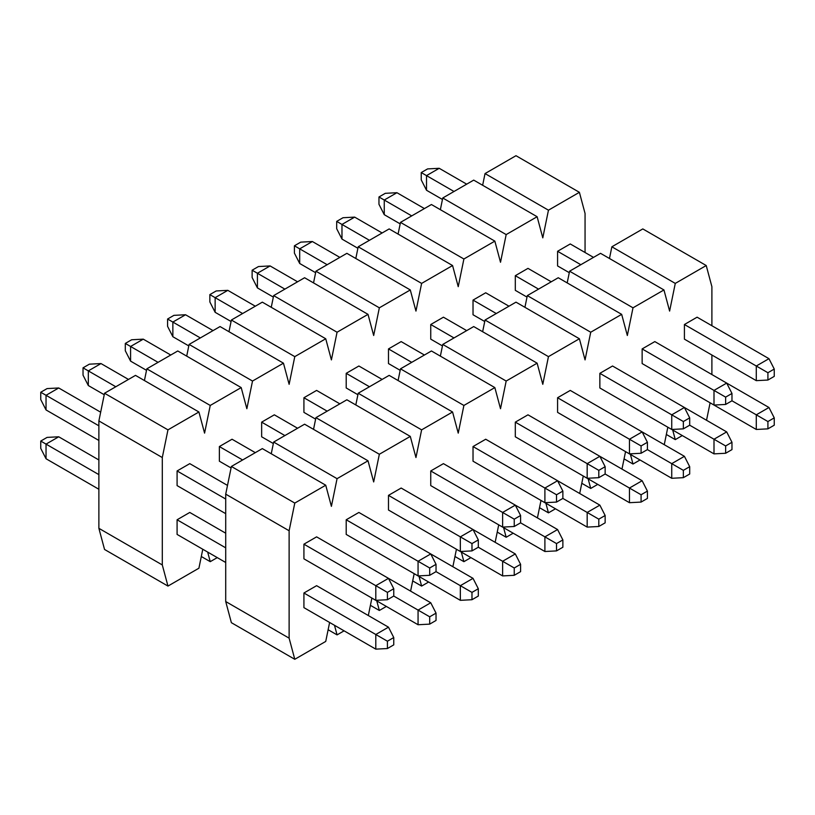 <?xml version="1.0" encoding="UTF-8"?>
<svg xmlns="http://www.w3.org/2000/svg" width="815" height="815" viewBox="0 0 815 815"><rect width="100%" height="100%" fill="white"/><g stroke="black" fill="none" stroke-linecap="round" stroke-linejoin="round"><path stroke-width="1.22" d="M231.379 622.68L225.714 601.541L225.714 494.145L231.379 466.465L262.328 448.607L231.379 466.465L225.714 494.145L225.714 601.541L231.379 622.68L294.786 659.294L325.735 641.425L329.617 622.477L325.735 641.425L294.786 659.294L231.379 622.68M271.252 453.761L273.646 442.066L304.596 424.197L273.646 442.066L271.252 453.761M313.531 429.352L315.925 417.657L346.874 399.788L315.925 417.657L313.531 429.352M355.809 404.943L358.203 393.248L389.152 375.379L358.203 393.248L355.809 404.943M398.087 380.534L400.481 368.838L431.43 350.97L400.481 368.838L398.087 380.534M440.365 356.124L442.759 344.429L473.709 326.56L442.759 344.429L440.365 356.124M482.643 331.715L485.037 320.02L515.987 302.151L485.037 320.02L482.643 331.715M524.921 307.306L527.315 295.611L558.255 277.742L527.315 295.611L524.921 307.306M567.189 282.907L569.583 271.201L600.533 253.333L569.583 271.201L567.189 282.907M609.467 258.498L611.861 246.792L642.811 228.923L611.861 246.792L609.467 258.498M684.417 387.971L756.279 429.464L684.417 387.971M334.496 625.299L337.064 634.885L344.083 630.841L337.064 634.885L328.129 629.73L337.064 634.885L334.496 625.299M368.319 615.539L371.895 598.078L368.319 615.539M376.774 600.889L379.342 610.476L386.361 606.431L379.342 610.476L370.407 605.321L379.342 610.476L376.774 600.889M410.597 591.13L414.173 573.668L410.597 591.13M419.053 576.48L421.62 586.077L428.639 582.022L421.62 586.077L412.685 580.912L421.62 586.077L419.053 576.48M452.875 566.72L456.441 549.259L452.875 566.72M461.331 552.071L463.898 561.667L470.917 557.613L463.898 561.667L454.964 556.502L463.898 561.667L461.331 552.071M495.153 542.311L498.719 524.85L495.153 542.311M503.599 527.672L506.176 537.258L513.195 533.204L506.176 537.258L497.242 532.093L506.176 537.258L503.599 527.672M537.421 517.902L540.997 500.441L537.421 517.902M545.877 503.263L548.454 512.849L555.473 508.794L548.454 512.849L539.52 507.694L548.454 512.849L545.877 503.263M579.699 493.493L583.275 476.031L579.699 493.493M588.155 478.853L590.722 488.44L597.741 484.385L590.722 488.44L581.788 483.285L590.722 488.44L588.155 478.853M621.977 469.083L625.553 451.622L621.977 469.083M630.433 454.444L633 464.03L640.019 459.976L633 464.03L624.066 458.876L633 464.03L630.433 454.444M664.256 444.674L667.831 427.213L664.256 444.674M672.711 430.035L675.278 439.621L682.298 435.567L675.278 439.621L666.344 434.466L675.278 439.621L672.711 430.035M706.534 420.275L710.11 402.804L706.534 420.275M711.892 374.543L711.892 355.024L711.892 374.543M711.892 325.735L711.892 286.676L706.228 265.537L675.278 283.406L669.614 311.086L663.95 289.946L633 307.815L627.336 335.495L621.672 314.356L590.722 332.225L585.058 359.904L579.394 338.765L548.454 356.634L542.79 384.313L537.126 363.174L506.176 381.043L500.512 408.723L494.848 387.583L463.898 405.452L458.234 433.132L452.57 411.993L421.62 429.862L415.956 457.541L410.291 436.402L379.342 454.261L373.678 481.94L368.013 460.801L337.064 478.67L331.399 506.349L325.735 485.21L294.786 503.079L289.121 530.759L289.121 638.155L294.786 659.294L289.121 638.155L225.714 601.541L289.121 638.155L289.121 530.759L225.714 494.145L289.121 530.759L294.786 503.079L231.379 466.465L294.786 503.079L325.735 485.21L262.328 448.607L325.735 485.21L331.399 506.349L337.064 478.67L273.646 442.066L337.064 478.67L368.013 460.801L304.596 424.197L368.013 460.801L373.678 481.94L379.342 454.261L315.925 417.657L379.342 454.261L410.291 436.402L346.874 399.788L410.291 436.402L415.956 457.541L421.62 429.862L358.203 393.248L421.62 429.862L452.57 411.993L389.152 375.379L452.57 411.993L458.234 433.132L463.898 405.452L400.481 368.838L463.898 405.452L494.848 387.583L431.43 350.97L494.848 387.583L500.512 408.723L506.176 381.043L442.759 344.429L506.176 381.043L537.126 363.174L473.709 326.56L537.126 363.174L542.79 384.313L548.454 356.634L485.037 320.02L548.454 356.634L579.394 338.765L515.987 302.151L579.394 338.765L585.058 359.904L590.722 332.225L527.315 295.611L590.722 332.225L621.672 314.356L558.255 277.742L621.672 314.356L627.336 335.495L633 307.815L569.583 271.201L633 307.815L663.95 289.946L600.533 253.333L663.95 289.946L669.614 311.086L675.278 283.406L611.861 246.792L675.278 283.406L706.228 265.537L642.811 228.923L706.228 265.537L711.892 286.676L711.892 325.735M303.924 558.835L303.924 544.186L316.607 536.861L303.924 544.186L303.924 558.835L375.797 600.329L303.924 558.835M303.924 607.644L303.924 593.004L316.607 585.679L303.924 593.004L303.924 607.644L375.797 649.137L303.924 607.644M346.202 534.426L346.202 519.776L358.885 512.452L346.202 519.776L346.202 534.426L418.064 575.92L346.202 534.426M346.202 583.245L418.064 624.738L346.202 583.245M388.48 510.017L388.48 495.367L401.163 488.042L388.48 495.367L388.48 510.017L460.343 551.511L388.48 510.017M388.48 558.835L460.343 600.329L388.48 558.835M430.748 485.608L430.748 470.958L443.431 463.643L430.748 470.958L430.748 485.608L502.621 527.101L430.748 485.608M430.748 534.426L502.621 575.92L430.748 534.426M473.026 461.198L473.026 446.549L485.709 439.234L473.026 446.549L473.026 461.198L544.899 502.692L473.026 461.198M473.026 510.017L544.899 551.511L473.026 510.017M515.304 436.789L515.304 422.139L527.988 414.825L515.304 422.139L515.304 436.789L587.177 478.283L515.304 436.789M515.304 485.608L587.177 527.101L515.304 485.608M557.582 412.38L557.582 397.74L570.266 390.416L557.582 397.74L557.582 412.38L629.455 453.873L557.582 412.38M557.582 461.198L629.455 502.692L557.582 461.198M599.86 387.971L599.86 373.331L612.544 366.006L599.86 373.331L599.86 387.971L671.733 429.464L599.86 387.971M599.86 436.789L671.733 478.283L599.86 436.789M642.139 363.561L642.139 348.922L654.822 341.597L642.139 348.922L642.139 363.561L714.001 405.055L642.139 363.561M642.139 412.38L714.001 453.873L642.139 412.38M684.417 339.152L684.417 324.513L697.1 317.188L684.417 324.513L684.417 339.152L756.279 380.646L684.417 339.152M40.75 399.564L40.75 392.249L47.087 388.582L40.75 392.249L40.75 399.564L46.037 409.945L40.75 399.564M225.714 513.674L177.089 485.608L225.714 513.674M98.88 440.446L46.037 409.945L98.88 440.457M387.42 599.718L375.797 600.329L387.42 599.718L393.757 596.05L387.42 599.718L387.42 592.393L387.42 599.718M393.757 596.05L393.757 588.725L387.42 592.393L375.797 585.679L375.797 600.329L375.797 585.679L303.924 544.186L387.42 592.393L393.757 588.725L393.757 596.05L418.064 610.089L418.064 624.738L429.699 624.127L418.064 624.738L418.064 610.089L393.757 596.05M225.714 499.035L177.089 470.958L225.714 499.035M98.88 425.807L46.037 395.295L46.037 409.945L46.037 395.295L40.75 392.249L46.037 395.295L58.721 387.971L47.087 388.582L58.721 387.971L100.663 412.196L58.721 387.971L46.037 395.295L98.88 425.807M189.773 463.643L227.497 485.414L189.773 463.643L177.089 470.958L189.773 463.643M316.607 536.861L388.48 578.355L393.757 588.725L388.48 578.355L375.797 585.679L388.48 578.355L316.607 536.861M83.028 375.155L83.028 367.84L89.365 364.173L83.028 367.84L83.028 375.155L88.315 385.536L83.028 375.155M231.073 467.953L219.367 461.198L231.073 467.953M104.239 394.725L88.315 385.536L104.239 394.725M429.699 575.309L418.064 575.92L429.699 575.309L436.035 571.641L429.699 575.309L429.699 567.984L429.699 575.309M436.035 571.641L436.035 564.326L429.699 567.984L418.064 561.27L418.064 575.92L418.064 561.27L346.202 519.776L429.699 567.984L436.035 564.326L436.035 571.641L460.343 585.679L460.343 600.329L471.977 599.718L460.343 600.329L460.343 585.679L436.035 571.641M242.626 459.976L219.367 446.549L242.626 459.976M115.791 386.748L88.315 370.886L88.315 385.536L88.315 370.886L83.028 367.84L88.315 370.886L100.999 363.561L89.365 364.173L100.999 363.561L128.475 379.433L100.999 363.561L88.315 370.886L115.791 386.748M232.051 439.234L255.299 452.651L232.051 439.234L219.367 446.549L232.051 439.234M358.885 512.452L430.748 553.945L436.035 564.326L430.748 553.945L418.064 561.27L430.748 553.945L358.885 512.452M125.306 350.756L125.306 343.431L131.643 339.763L125.306 343.431L125.306 350.756L130.583 361.127L125.306 350.756M273.351 443.543L261.646 436.789L273.351 443.543M146.517 370.326L130.583 361.127L146.517 370.326M471.977 550.899L460.343 551.511L471.977 550.899L478.313 547.232L471.977 550.899L471.977 543.574L471.977 550.899M478.313 547.232L478.313 539.917L471.977 543.574L460.343 536.861L460.343 551.511L460.343 536.861L388.48 495.367L471.977 543.574L478.313 539.917L478.313 547.232L502.621 561.27L502.621 575.92L514.245 575.309L502.621 575.92L502.621 561.27L478.313 547.242M284.893 435.567L261.646 422.139L284.893 435.567M158.069 362.349L130.583 346.477L130.583 361.127L130.583 346.477L125.306 343.431L130.583 346.477L143.267 339.152L131.643 339.763L143.267 339.152L170.753 355.024L143.267 339.152L130.583 346.477L158.069 362.349M274.329 414.825L297.577 428.242L274.329 414.825L261.646 422.139L274.329 414.825M401.163 488.042L473.026 529.536L478.313 539.917L473.026 529.536L460.343 536.861L473.026 529.536L401.163 488.042M167.584 326.346L167.584 319.022L173.921 315.354L167.584 319.022L167.584 326.346L172.862 336.717L167.584 326.346M315.619 419.134L303.924 412.38L315.619 419.134M188.795 345.917L172.862 336.717L188.795 345.917M514.245 526.49L502.621 527.101L514.245 526.49L520.591 522.833L514.245 526.49L514.245 519.165L514.245 526.49M520.591 522.833L520.591 515.508L514.245 519.165L502.621 512.452L502.621 527.101L502.621 512.452L430.748 470.958L514.245 519.165L520.591 515.508L520.591 522.833L544.899 536.861L544.899 551.511L556.523 550.899L544.899 551.511L544.899 536.861L520.591 522.833M327.172 411.157L303.924 397.74L327.172 411.157M200.347 337.94L172.862 322.068L172.862 336.717L172.862 322.068L167.584 319.022L172.862 322.068L185.545 314.753L173.921 315.354L185.545 314.753L213.031 330.615L185.545 314.753L172.862 322.068L200.347 337.94M316.607 390.416L339.855 403.843L316.607 390.416L303.924 397.74L316.607 390.416M443.431 463.643L515.304 505.137L520.591 515.508L515.304 505.137L502.621 512.452L515.304 505.137L443.431 463.643M209.852 301.937L209.852 294.612L216.199 290.955L209.852 294.612L209.852 301.937L215.14 312.308L209.852 301.937M357.897 394.725L346.202 387.971L357.897 394.725M231.073 321.507L215.14 312.308L231.073 321.507M556.523 502.081L544.899 502.692L556.523 502.081L562.87 498.423L556.523 502.081L556.523 494.756L556.523 502.081M562.87 498.423L562.87 491.099L556.523 494.756L544.899 488.042L544.899 502.692L544.899 488.042L473.026 446.549L556.523 494.756L562.87 491.099L562.87 498.423L587.177 512.452L587.177 527.101L598.801 526.49L587.177 527.101L587.177 512.452L562.87 498.423M369.45 386.748L346.202 373.331L369.45 386.748M242.626 313.531L215.14 297.658L215.14 312.308L215.14 297.658L209.852 294.612L215.14 297.658L227.823 290.344L216.199 290.955L227.823 290.344L255.299 306.206L227.823 290.344L215.14 297.658L242.626 313.531M358.885 366.006L382.133 379.433L358.885 366.006L346.202 373.331L358.885 366.006M485.709 439.234L557.582 480.728L562.87 491.099L557.582 480.728L544.899 488.042L557.582 480.728L485.709 439.234M252.13 277.528L252.13 270.203L258.477 266.546L252.13 270.203L252.13 277.528L257.418 287.899L252.13 277.528M400.175 370.326L388.48 363.561L400.175 370.326M273.351 297.098L257.418 287.899L273.351 297.098M598.801 477.672L587.177 478.283L598.801 477.672L605.148 474.014L598.801 477.672L598.801 470.347L598.801 477.672M605.148 474.014L605.148 466.689L598.801 470.347L587.177 463.643L587.177 478.283L587.177 463.643L515.304 422.139L598.801 470.347L605.148 466.689L605.148 474.014L629.455 488.042L629.455 502.692L641.079 502.081L629.455 502.692L629.455 488.042L605.148 474.014M411.728 362.349L388.48 348.922L411.728 362.349M284.893 289.121L257.418 273.259L257.418 287.899L257.418 273.259L252.13 270.203L257.418 273.259L270.101 265.935L258.477 266.546L270.101 265.935L297.577 281.796L270.101 265.935L257.418 273.259L284.893 289.121M401.163 341.597L424.411 355.024L401.163 341.597L388.48 348.922L401.163 341.597M527.988 414.825L599.86 456.319L605.148 466.689L599.86 456.319L587.177 463.643L599.86 456.319L527.988 414.825M294.409 253.119L294.409 245.794L300.755 242.137L294.409 245.794L294.409 253.119L299.696 263.49L294.409 253.119M442.453 345.917L430.748 339.152L442.453 345.917M315.619 272.689L299.696 263.49L315.619 272.689M641.079 453.262L629.455 453.873L641.079 453.262L647.416 449.605L641.079 453.262L641.079 445.937L641.079 453.262M647.416 449.605L647.416 442.28L641.079 445.937L629.455 439.234L629.455 453.873L629.455 439.234L557.582 397.74L641.079 445.937L647.416 442.28L647.416 449.605L671.733 463.643L671.733 478.283L683.357 477.672L671.733 478.283L671.733 463.643L647.416 449.605M454.006 337.94L430.748 324.513L454.006 337.94M327.172 264.712L299.696 248.85L299.696 263.49L299.696 248.85L294.409 245.794L299.696 248.85L312.379 241.525L300.755 242.137L312.379 241.525L339.855 257.387L312.379 241.525L299.696 248.85L327.172 264.712M443.431 317.188L466.689 330.615L443.431 317.188L430.748 324.513L443.431 317.188M570.266 390.416L642.139 431.909L647.416 442.28L642.139 431.909L629.455 439.234L642.139 431.909L570.266 390.416M336.687 228.709L336.687 221.385L343.023 217.727L336.687 221.385L336.687 228.709L341.974 239.08L336.687 228.709M484.731 321.507L473.026 314.753L484.731 321.507M357.897 248.28L341.974 239.08L357.897 248.28M683.357 428.853L671.733 429.464L683.357 428.853L689.694 425.196L683.357 428.853L683.357 421.538L683.357 428.853M689.694 425.196L689.694 417.871L683.357 421.538L671.733 414.825L671.733 429.464L671.733 414.825L599.86 373.331L683.357 421.538L689.694 417.871L689.694 425.196L714.001 439.234L714.001 453.873L725.635 453.262L714.001 453.873L714.001 439.234L689.694 425.196M496.284 313.531L473.026 300.103L496.284 313.531M369.45 240.303L341.974 224.441L341.974 239.08L341.974 224.441L336.687 221.385L341.974 224.441L354.657 217.116L343.023 217.727L354.657 217.116L382.133 232.978L354.657 217.116L341.974 224.441L369.45 240.303M485.709 292.779L508.968 306.206L485.709 292.779L473.026 300.103L485.709 292.779M612.544 366.006L684.417 407.5L689.694 417.871L684.417 407.5L671.733 414.825L684.417 407.5L612.544 366.006M378.965 204.3L378.965 196.975L385.301 193.318L378.965 196.975L378.965 204.3L384.252 214.671L378.965 204.3M527.01 297.098L515.304 290.344L527.01 297.098M400.175 223.87L384.252 214.671L400.175 223.87M725.635 404.444L714.001 405.055L725.635 404.444L731.972 400.786L725.635 404.444L725.635 397.129L725.635 404.444M731.972 400.786L731.972 393.462L725.635 397.129L714.001 390.416L714.001 405.055L714.001 390.416L642.139 348.922L725.635 397.129L731.972 393.462L731.972 400.786L756.279 414.825L756.279 429.464L767.913 428.853L756.279 429.464L756.279 414.825L731.972 400.786M538.552 289.121L515.304 275.694L538.552 289.121M411.728 215.893L384.252 200.032L384.252 214.671L384.252 200.032L378.965 196.975L384.252 200.032L396.936 192.707L385.301 193.318L396.936 192.707L424.411 208.569L396.936 192.707L384.252 200.032L411.728 215.893M527.988 268.369L551.235 281.796L527.988 268.369L515.304 275.694L527.988 268.369M654.822 341.597L726.685 383.091L731.972 393.462L726.685 383.091L714.001 390.416L726.685 383.091L654.822 341.597M421.243 179.891L421.243 172.566L427.58 168.909L421.243 172.566L421.243 179.891L426.52 190.262L421.243 179.891M569.288 272.689L557.582 265.935L569.288 272.689M442.453 199.461L426.52 190.262L442.453 199.461M767.913 380.045L756.279 380.646L767.913 380.045L774.25 376.377L767.913 380.045L767.913 372.72L767.913 380.045M774.25 376.377L774.25 369.052L767.913 372.72L756.279 366.006L756.279 380.646L756.279 366.006L684.417 324.513L767.913 372.72L774.25 369.052L774.25 376.377M580.83 264.712L557.582 251.285L580.83 264.712M454.006 191.484L426.52 175.622L426.52 190.262L426.52 175.622L421.243 172.566L426.52 175.622L439.204 168.297L427.58 168.909L439.204 168.297L466.689 184.159L439.204 168.297L426.52 175.622L454.006 191.484M570.266 243.96L593.514 257.387L570.266 243.96L557.582 251.285L570.266 243.96M697.1 317.188L768.963 358.681L774.25 369.052L768.963 358.681L756.279 366.006L768.963 358.681L697.1 317.188M40.75 448.382L40.75 441.058L47.087 437.4L40.75 441.058L40.75 448.382L46.037 458.753L40.75 448.382M225.714 562.493L177.089 534.426L225.714 562.493M98.88 489.265L46.037 458.753L98.88 489.265M387.42 648.536L375.797 649.137L387.42 648.536L393.757 644.869L387.42 648.536L387.42 641.211L387.42 648.536M393.757 644.869L393.757 637.544L387.42 641.211L375.797 634.498L375.797 649.137L375.797 634.498L303.924 593.004L387.42 641.211L393.757 637.544L393.757 644.869M225.714 547.843L177.089 519.776L225.714 547.843M98.88 474.625L46.037 444.114L46.037 458.753L46.037 444.114L40.75 441.058L46.037 444.114L58.721 436.789L47.087 437.4L58.721 436.789L98.88 459.976L58.721 436.789L46.037 444.114L98.88 474.625M189.773 512.452L225.714 533.204L189.773 512.452L177.089 519.776L189.773 512.452M316.607 585.679L388.48 627.173L393.757 637.544L388.48 627.173L375.797 634.498L388.48 627.173L316.607 585.679M436.035 620.459L429.699 624.127L436.035 620.459L436.035 613.135L429.699 616.802L429.699 624.127L429.699 616.802L418.064 610.089L429.699 616.802L436.035 613.135L436.035 620.459M388.48 578.355L430.748 602.764L436.035 613.135L430.748 602.764L418.064 610.089L430.748 602.764L388.48 578.355M478.313 596.05L471.977 599.718L478.313 596.05L478.313 588.736L471.977 592.393L471.977 599.718L471.977 592.393L460.343 585.679L471.977 592.393L478.313 588.736L478.313 596.05M430.748 553.945L473.026 578.355L478.313 588.736L473.026 578.355L460.343 585.679L473.026 578.355L430.748 553.945M520.591 571.641L514.245 575.309L520.591 571.641L520.591 564.326L514.245 567.984L514.245 575.309L514.245 567.984L502.621 561.27L514.245 567.984L520.591 564.326L520.591 571.641M473.026 529.546L515.304 553.945L520.591 564.326L515.304 553.945L502.621 561.27L515.304 553.945L473.026 529.546M562.87 547.242L556.523 550.899L562.87 547.242L562.87 539.917L556.523 543.574L556.523 550.899L556.523 543.574L544.899 536.861L556.523 543.574L562.87 539.917L562.87 547.242M515.304 505.137L557.582 529.546L562.87 539.917L557.582 529.546L544.899 536.861L557.582 529.546L515.304 505.137M605.148 522.833L598.801 526.49L605.148 522.833L605.148 515.508L598.801 519.165L598.801 526.49L598.801 519.165L587.177 512.452L598.801 519.165L605.148 515.508L605.148 522.833M557.582 480.728L599.86 505.137L605.148 515.508L599.86 505.137L587.177 512.452L599.86 505.137L557.582 480.728M647.416 498.423L641.079 502.081L647.416 498.423L647.416 491.099L641.079 494.756L641.079 502.081L641.079 494.756L629.455 488.042L641.079 494.756L647.416 491.099L647.416 498.423M599.86 456.319L642.139 480.728L647.416 491.099L642.139 480.728L629.455 488.042L642.139 480.728L599.86 456.319M689.694 474.014L683.357 477.672L689.694 474.014L689.694 466.689L683.357 470.347L683.357 477.672L683.357 470.347L671.733 463.643L683.357 470.347L689.694 466.689L689.694 474.014M642.139 431.909L684.417 456.319L689.694 466.689L684.417 456.319L671.733 463.643L684.417 456.319L642.139 431.909M731.972 449.605L725.635 453.262L731.972 449.605L731.972 442.28L725.635 445.948L725.635 453.262L725.635 445.948L714.001 439.234L725.635 445.948L731.972 442.28L731.972 449.605M684.417 407.5L726.685 431.909L731.972 442.28L726.685 431.909L714.001 439.234L726.685 431.909L684.417 407.5M774.25 425.196L767.913 428.853L774.25 425.196L774.25 417.871L767.913 421.538L767.913 428.853L767.913 421.538L756.279 414.825L767.913 421.538L774.25 417.871L774.25 425.196M726.685 383.091L768.963 407.5L774.25 417.871L768.963 407.5L756.279 414.825L768.963 407.5L726.685 383.091M104.544 549.463L98.88 528.324L98.88 420.927L104.544 393.248L135.494 375.379L104.544 393.248L98.88 420.927L98.88 528.324L104.544 549.463L167.961 586.077L198.911 568.208L202.782 549.259L198.911 568.208L167.961 586.077L104.544 549.463M144.428 380.534L146.822 368.838L177.772 350.97L146.822 368.838L144.428 380.534M186.706 356.124L189.1 344.429L220.05 326.56L189.1 344.429L186.706 356.124M228.984 331.715L231.379 320.02L262.328 302.151L231.379 320.02L228.984 331.715M271.252 307.306L273.646 295.611L304.596 277.742L273.646 295.611L271.252 307.306M313.531 282.907L315.925 271.201L346.874 253.333L315.925 271.201L313.531 282.907M355.809 258.498L358.203 246.792L389.152 228.923L358.203 246.792L355.809 258.498M398.087 234.088L400.481 222.383L431.43 204.524L400.481 222.383L398.087 234.088M440.365 209.679L442.759 197.984L473.709 180.115L442.759 197.984L440.365 209.679M482.643 185.27L485.037 173.575L515.987 155.706L485.037 173.575L482.643 185.27M207.662 552.071L210.239 561.667L217.259 557.613L210.239 561.667L201.305 556.502L210.239 561.667L207.662 552.071M585.058 252.507L585.058 213.459L579.394 192.32L548.454 210.189L542.79 237.858L537.126 216.719L506.176 234.588L500.512 262.267L494.848 241.128L463.898 258.997L458.234 286.676L452.57 265.537L421.62 283.406L415.956 311.086L410.291 289.946L379.342 307.815L373.678 335.495L368.013 314.356L337.064 332.225L331.399 359.904L325.735 338.765L294.786 356.634L289.121 384.313L283.457 363.174L252.518 381.043L246.853 408.723L241.189 387.583L210.239 405.452L204.575 433.132L198.911 411.993L167.961 429.862L162.297 457.541L162.297 564.938L167.961 586.077L162.297 564.938L98.88 528.324L162.297 564.938L162.297 457.541L98.88 420.927L162.297 457.541L167.961 429.862L104.544 393.248L167.961 429.862L198.911 411.993L135.494 375.379L198.911 411.993L204.575 433.132L210.239 405.452L146.822 368.838L210.239 405.452L241.189 387.583L177.772 350.97L241.189 387.583L246.853 408.723L252.518 381.043L189.1 344.429L252.518 381.043L283.457 363.174L220.05 326.56L283.457 363.174L289.121 384.313L294.786 356.634L231.379 320.02L294.786 356.634L325.735 338.765L262.328 302.151L325.735 338.765L331.399 359.904L337.064 332.225L273.646 295.611L337.064 332.225L368.013 314.356L304.596 277.742L368.013 314.356L373.678 335.495L379.342 307.815L315.925 271.201L379.342 307.815L410.291 289.946L346.874 253.333L410.291 289.946L415.956 311.086L421.62 283.406L358.203 246.792L421.62 283.406L452.57 265.537L389.152 228.923L452.57 265.537L458.234 286.676L463.898 258.997L400.481 222.383L463.898 258.997L494.848 241.128L431.43 204.524L494.848 241.128L500.512 262.267L506.176 234.588L442.759 197.984L506.176 234.588L537.126 216.719L473.709 180.115L537.126 216.719L542.79 237.858L548.454 210.189L485.037 173.575L548.454 210.189L579.394 192.32L515.987 155.706L579.394 192.32L585.058 213.459L585.058 252.507M177.089 485.608L177.089 470.958L177.089 485.608M177.089 534.426L177.089 519.776L177.089 534.426M219.367 461.198L219.367 446.549L219.367 461.198M261.646 436.789L261.646 422.139L261.646 436.789M303.924 412.38L303.924 397.74L303.924 412.38M346.202 387.971L346.202 373.331L346.202 387.971M388.48 363.561L388.48 348.922L388.48 363.561M430.748 339.152L430.748 324.513L430.748 339.152M473.026 314.753L473.026 300.103L473.026 314.753M515.304 290.344L515.304 275.694L515.304 290.344M557.582 265.935L557.582 251.285L557.582 265.935"/></g></svg>
